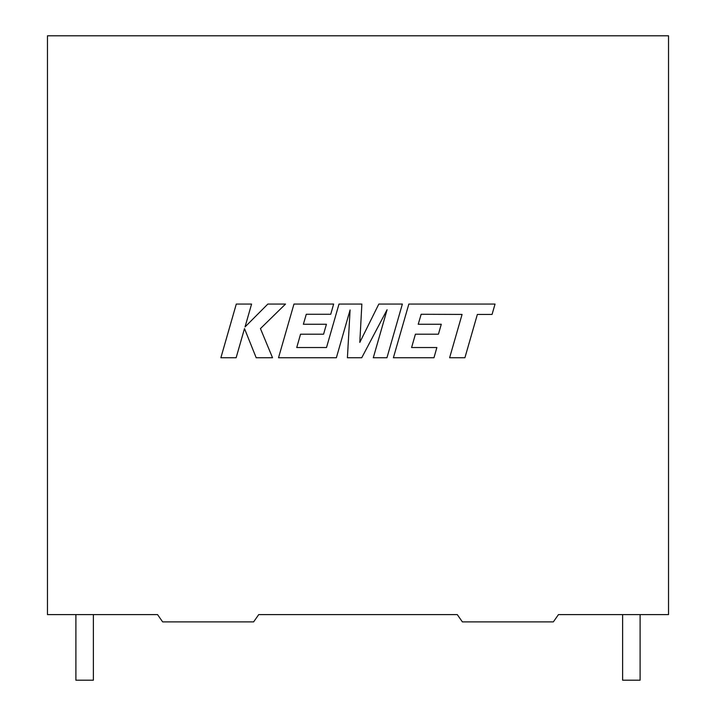 <?xml version="1.0" encoding="UTF-8"?>
<svg xmlns="http://www.w3.org/2000/svg" width="716" height="716" viewBox="0 0 716 716"><rect width="100%" height="100%" fill="white"/><g stroke="black" fill="none" stroke-linecap="round" stroke-linejoin="round"><path stroke-width="1.07" d="M622.616 614.597L622.616 680.2L640.104 680.2L640.104 614.597L640.104 680.2M93.384 614.597L93.384 680.2L75.896 680.2L75.896 614.597M558.462 614.597L668.538 614.597L668.538 35.8L47.462 35.8L47.462 614.597L157.538 614.597L162.639 621.882L253.625 621.882L258.727 614.597L457.273 614.597L462.375 621.882L553.361 621.882L558.462 614.597M421.142 314.279L462.071 314.422L449.612 357.758L464.908 357.758L477.366 314.422L492.062 314.431L495.042 304.058L408.845 304.058L393.397 357.758L433.968 357.758L436.867 347.537L411.593 347.537L415.405 334.193L438.443 334.193L441.28 324.267L418.233 324.267L421.142 314.279M402.374 304.058L378.827 304.058L359.799 342.418L361.866 304.058L338.999 304.058L326.505 347.537L296.737 347.537L300.541 334.193L323.578 334.193L326.415 324.267L303.369 324.267L306.278 314.279L330.738 314.279L333.647 304.058L293.972 304.058L278.524 357.758L336.368 357.758L350.097 309.947L347.412 357.758L361.732 357.758L387.088 309.724L373.296 357.758L386.935 357.758L402.374 304.058M236.298 304.058L220.868 357.758L236.137 357.758L244.496 328.599L256.194 357.758L272.536 357.758L260.445 328.599L285.514 304.058L267.847 304.058L245.024 326.952L251.585 304.058L236.298 304.058"/></g></svg>
